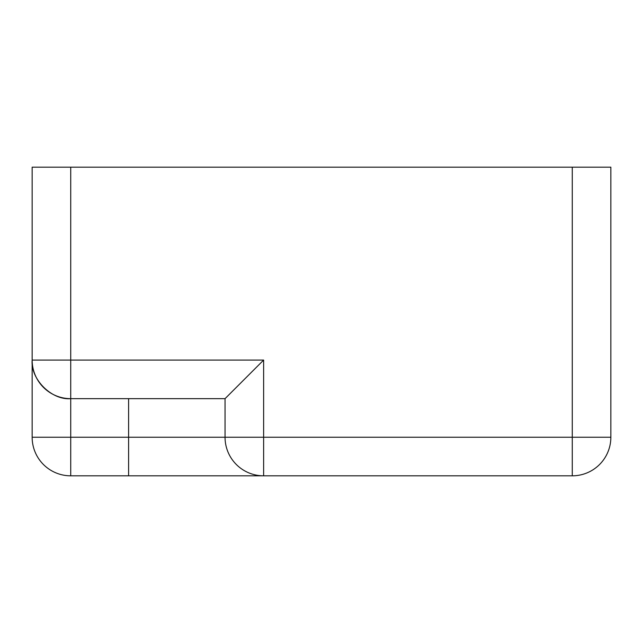 <?xml version="1.0" encoding="UTF-8"?>
<svg xmlns="http://www.w3.org/2000/svg" width="643" height="643" viewBox="0 0 643 643"><rect width="100%" height="100%" fill="white"/><g stroke="black" fill="none" stroke-linecap="round" stroke-linejoin="round"><path stroke-width="0.96" d="M572.27 475.82L70.73 475.82A38.58 38.58 0 0 1 32.15 437.24L32.15 167.18L610.85 167.18L610.85 437.24A38.58 38.58 0 0 1 572.27 475.82A38.58 38.58 0 0 0 610.85 437.24L572.27 437.24L572.27 475.82M128.6 398.66L128.6 437.24L225.05 437.24A38.58 38.58 0 0 0 263.63 475.82A38.58 38.58 0 0 1 225.05 437.24L225.05 398.66L70.73 398.66C51.641 400.388 30.422 379.169 32.15 360.08A38.58 38.58 0 0 0 70.73 398.66L70.73 437.24L128.6 437.24L128.6 475.82M32.15 437.24L70.73 437.24L70.73 475.82A38.58 38.58 0 0 1 32.15 437.24L32.15 360.08L70.73 360.08L70.73 167.18M32.15 360.08A38.58 38.58 0 0 0 70.73 398.66L70.73 360.08L263.63 360.08L225.05 398.66M263.63 360.08L263.63 475.82M225.05 437.24L572.27 437.24L572.27 167.18"/></g></svg>
